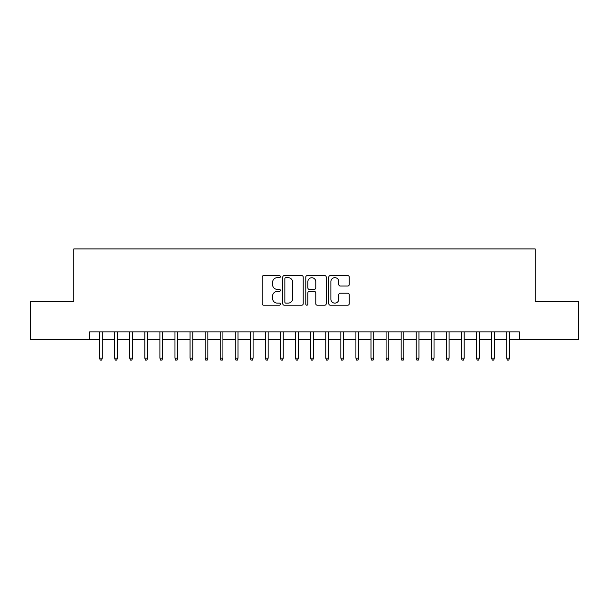 <?xml version="1.0" encoding="UTF-8"?>
<svg xmlns="http://www.w3.org/2000/svg" width="609" height="609" viewBox="0 0 609 609"><rect width="100%" height="100%" fill="white"/><g stroke="black" fill="none" stroke-linecap="round" stroke-linejoin="round"><path stroke-width="0.91" d="M280.376 276.638A1.035 1.035 0 0 0 279.341 275.603L263.613 275.603A1.477 1.477 0 0 0 262.136 277.08L262.136 303.724A1.477 1.477 0 0 0 263.613 305.2L279.341 305.2A1.035 1.035 0 0 0 280.376 304.165A1.035 1.035 0 0 0 279.341 303.13L277.301 303.13A4.735 4.735 0 0 1 272.566 298.395L272.566 296.172A4.735 4.735 0 0 1 277.301 291.437L279.341 291.437A1.035 1.035 0 0 0 280.376 290.402A1.035 1.035 0 0 0 279.341 289.366L277.301 289.366A4.735 4.735 0 0 1 272.566 284.631L272.566 282.409A4.735 4.735 0 0 1 277.301 277.674L279.341 277.674A1.035 1.035 0 0 0 280.376 276.638M347.754 286.032A1.477 1.477 0 0 0 349.231 284.555L349.231 277.08A1.477 1.477 0 0 0 347.754 275.603L330.291 275.603A1.477 1.477 0 0 0 328.807 277.08L328.807 303.724A1.477 1.477 0 0 0 330.291 305.2L347.754 305.2A1.477 1.477 0 0 0 349.231 303.724L349.231 294.695A1.477 1.477 0 0 0 347.754 293.211L340.279 293.211A1.477 1.477 0 0 0 338.802 294.695L338.802 299.171A3.958 3.958 0 0 1 334.843 303.13A3.958 3.958 0 0 1 330.885 299.171L330.885 281.632A3.958 3.958 0 0 1 334.843 277.674A3.958 3.958 0 0 1 338.802 281.632L338.802 284.555A1.477 1.477 0 0 0 340.279 286.032L347.754 286.032M89.63 339.403L30.45 339.403L30.45 301.714L73.803 301.714L73.803 248.936L535.197 248.936L535.197 301.714L578.55 301.714L578.55 339.403L519.37 339.403L519.37 331.867L89.63 331.867L89.63 339.403L99.587 339.403M303.206 277.08A1.477 1.477 0 0 0 301.721 275.603L284.258 275.603A1.477 1.477 0 0 0 282.782 277.08L282.782 303.724A1.477 1.477 0 0 0 284.258 305.2L301.721 305.2A1.477 1.477 0 0 0 303.206 303.724L303.206 277.08M307.279 275.603L324.742 275.603A1.477 1.477 0 0 1 326.218 277.08L326.218 303.724A1.477 1.477 0 0 1 324.742 305.2L317.266 305.2A1.477 1.477 0 0 1 315.782 303.724L315.782 292.921A1.477 1.477 0 0 0 314.305 291.437L309.349 291.437A1.477 1.477 0 0 0 307.865 292.921L307.865 304.165A1.035 1.035 0 0 1 306.829 305.2A1.035 1.035 0 0 1 305.794 304.165L305.794 277.08A1.477 1.477 0 0 1 307.279 275.603M102.297 339.403L114.659 339.403M117.377 339.403L129.74 339.403M132.458 339.403L144.82 339.403M147.53 339.403L159.901 339.403M162.611 339.403L174.973 339.403M177.691 339.403L190.054 339.403M192.771 339.403L205.134 339.403M207.844 339.403L220.214 339.403M222.924 339.403L235.287 339.403M238.005 339.403L250.368 339.403M253.085 339.403L265.448 339.403M268.158 339.403L280.528 339.403M283.238 339.403L295.601 339.403M298.319 339.403L310.681 339.403M313.399 339.403L325.762 339.403M328.472 339.403L340.842 339.403M343.552 339.403L355.915 339.403M358.632 339.403L370.995 339.403M373.713 339.403L386.076 339.403M388.786 339.403L401.156 339.403M403.866 339.403L416.229 339.403M418.946 339.403L431.309 339.403M434.027 339.403L446.389 339.403M449.099 339.403L461.47 339.403M464.18 339.403L476.542 339.403M479.26 339.403L491.623 339.403M494.341 339.403L506.703 339.403M509.413 339.403L519.37 339.403M285.887 277.674A1.035 1.035 0 0 0 284.852 278.709L284.852 302.094A1.035 1.035 0 0 0 285.887 303.13L288.034 303.13A4.735 4.735 0 0 0 292.769 298.395L292.769 282.409A4.735 4.735 0 0 0 288.034 277.674L285.887 277.674M315.782 281.708A3.958 3.958 0 0 0 311.823 277.75A3.958 3.958 0 0 0 307.865 281.708L307.865 287.882A1.477 1.477 0 0 0 309.349 289.366L314.305 289.366A1.477 1.477 0 0 0 315.782 287.882L315.782 281.708M99.587 358.107L100.188 360.064L101.695 360.064L102.297 358.107L99.587 358.107L99.587 331.867M102.297 358.107L102.297 331.867M114.659 358.107L115.268 360.064L116.776 360.064L117.377 358.107L114.659 358.107L114.659 331.867M117.377 358.107L117.377 331.867M129.74 358.107L130.341 360.064L131.849 360.064L132.458 358.107L129.74 358.107L129.74 331.867M132.458 358.107L132.458 331.867M144.82 358.107L145.422 360.064L146.929 360.064L147.53 358.107L144.82 358.107L144.82 331.867M147.53 358.107L147.53 331.867M159.901 358.107L160.502 360.064L162.009 360.064L162.611 358.107L159.901 358.107L159.901 331.867M162.611 358.107L162.611 331.867M174.973 358.107L175.582 360.064L177.09 360.064L177.691 358.107L174.973 358.107L174.973 331.867M177.691 358.107L177.691 331.867M190.054 358.107L190.655 360.064L192.162 360.064L192.771 358.107L190.054 358.107L190.054 331.867M192.771 358.107L192.771 331.867M205.134 358.107L205.735 360.064L207.243 360.064L207.844 358.107L205.134 358.107L205.134 331.867M207.844 358.107L207.844 331.867M220.214 358.107L220.816 360.064L222.323 360.064L222.924 358.107L220.214 358.107L220.214 331.867M222.924 358.107L222.924 331.867M235.287 358.107L235.896 360.064L237.403 360.064L238.005 358.107L235.287 358.107L235.287 331.867M238.005 358.107L238.005 331.867M250.368 358.107L250.969 360.064L252.476 360.064L253.085 358.107L250.368 358.107L250.368 331.867M253.085 358.107L253.085 331.867M265.448 358.107L266.049 360.064L267.557 360.064L268.158 358.107L265.448 358.107L265.448 331.867M268.158 358.107L268.158 331.867M280.528 358.107L281.13 360.064L282.637 360.064L283.238 358.107L280.528 358.107L280.528 331.867M283.238 358.107L283.238 331.867M295.601 358.107L296.21 360.064L297.717 360.064L298.319 358.107L295.601 358.107L295.601 331.867M298.319 358.107L298.319 331.867M310.681 358.107L311.283 360.064L312.79 360.064L313.399 358.107L310.681 358.107L310.681 331.867M313.399 358.107L313.399 331.867M325.762 358.107L326.363 360.064L327.87 360.064L328.472 358.107L325.762 358.107L325.762 331.867M328.472 358.107L328.472 331.867M340.842 358.107L341.443 360.064L342.951 360.064L343.552 358.107L340.842 358.107L340.842 331.867M343.552 358.107L343.552 331.867M355.915 358.107L356.524 360.064L358.031 360.064L358.632 358.107L355.915 358.107L355.915 331.867M358.632 358.107L358.632 331.867M370.995 358.107L371.597 360.064L373.104 360.064L373.713 358.107L370.995 358.107L370.995 331.867M373.713 358.107L373.713 331.867M386.076 358.107L386.677 360.064L388.184 360.064L388.786 358.107L386.076 358.107L386.076 331.867M388.786 358.107L388.786 331.867M401.156 358.107L401.757 360.064L403.265 360.064L403.866 358.107L401.156 358.107L401.156 331.867M403.866 358.107L403.866 331.867M416.229 358.107L416.838 360.064L418.345 360.064L418.946 358.107L416.229 358.107L416.229 331.867M418.946 358.107L418.946 331.867M431.309 358.107L431.91 360.064L433.418 360.064L434.027 358.107L431.309 358.107L431.309 331.867M434.027 358.107L434.027 331.867M446.389 358.107L446.991 360.064L448.498 360.064L449.099 358.107L446.389 358.107L446.389 331.867M449.099 358.107L449.099 331.867M461.47 358.107L462.071 360.064L463.578 360.064L464.18 358.107L461.47 358.107L461.47 331.867M464.18 358.107L464.18 331.867M476.542 358.107L477.151 360.064L478.659 360.064L479.26 358.107L476.542 358.107L476.542 331.867M479.26 358.107L479.26 331.867M491.623 358.107L492.224 360.064L493.732 360.064L494.341 358.107L491.623 358.107L491.623 331.867M494.341 358.107L494.341 331.867M506.703 358.107L507.305 360.064L508.812 360.064L509.413 358.107L506.703 358.107L506.703 331.867M509.413 358.107L509.413 331.867"/></g></svg>
